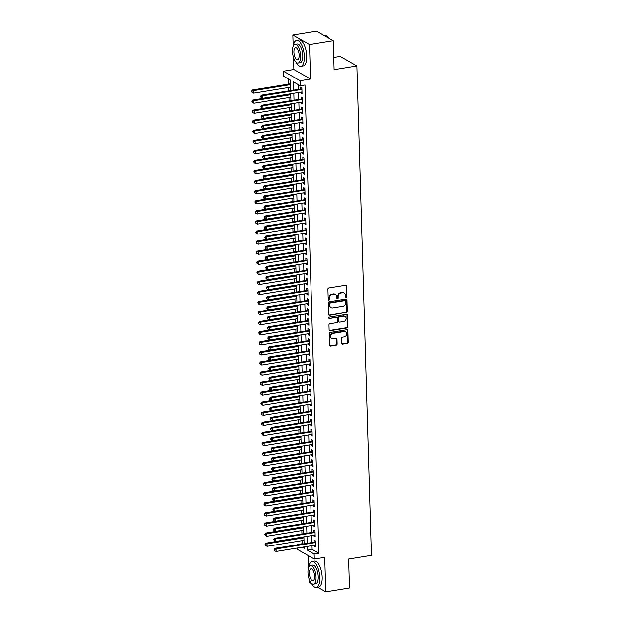 <?xml version="1.0" encoding="UTF-8"?>
<svg xmlns="http://www.w3.org/2000/svg" width="623" height="623" viewBox="0 0 623 623"><rect width="100%" height="100%" fill="white"/><g stroke="black" fill="none" stroke-linecap="round" stroke-linejoin="round"><path stroke-width="0.93" d="M346.217 297.366A0.724 0.631 119.8 0 0 346.847 296.571L346.536 286.066A1.028 0.896 119.8 0 0 345.578 285.233L328.804 287.958A1.028 0.896 119.8 0 0 327.908 289.095L328.22 299.601A0.724 0.631 119.8 0 0 329.52 299.39L329.481 298.028A3.302 2.874 119.8 0 1 332.371 294.383L333.764 294.149A3.302 2.874 119.8 0 1 335.501 294.453A3.302 2.874 119.8 0 1 336.841 296.828L336.879 298.191A0.724 0.631 119.8 0 0 338.188 297.981L338.141 296.618A3.302 2.874 119.8 0 1 341.03 292.974L342.432 292.748A3.302 2.874 119.8 0 1 344.161 293.044A3.302 2.874 119.8 0 1 345.5 295.427L345.547 296.782A0.724 0.631 119.8 0 0 346.217 297.366M345.64 297.116A0.724 0.631 119.8 0 0 346.396 296.314L346.084 285.809A1.028 0.896 119.8 0 0 345.874 285.233M328.313 299.936A0.724 0.631 119.8 0 0 329.069 299.126L329.03 297.771L329.481 298.028M336.981 298.526A0.724 0.631 119.8 0 0 337.736 297.724L337.697 296.361L338.141 296.618M341.638 343.328A1.028 0.896 119.8 0 0 342.595 344.169L347.299 343.398A1.028 0.896 119.8 0 0 348.202 342.261L347.86 330.595A1.028 0.896 119.8 0 0 346.894 329.762L330.128 332.487A1.028 0.896 119.8 0 0 329.224 333.624L329.575 345.29A1.028 0.896 119.8 0 0 330.533 346.123L336.218 345.204A1.028 0.896 119.8 0 0 337.121 344.06L336.973 339.068A1.028 0.896 119.8 0 0 336.007 338.234L333.188 338.694A2.757 2.399 119.8 0 1 333.032 333.406L344.075 331.607A2.757 2.399 119.8 0 1 344.231 336.895L342.393 337.199A1.028 0.896 119.8 0 0 341.49 338.336L341.638 343.328M312.014 545.639L312.123 549.377L318.883 553.255L314.132 554.026L314.288 559.057L297.623 549.502L297.576 547.983M333.235 40.705L309.506 44.56L292.841 35.005L316.57 31.15L333.235 40.705L334.092 69.651L356.87 65.952L371.394 555.342L348.615 559.041L349.472 587.995L325.751 591.85L324.723 557.359L314.288 559.057M293.511 57.456L293.869 69.496L310.527 79.043L309.506 44.56M310.527 79.043L300.091 80.741L300.239 85.779L293.48 81.901L293.721 89.93M318.883 553.255L304.982 85.008L300.239 85.779M346.388 312.66A1.028 0.896 119.8 0 0 347.291 311.523L346.949 299.858A1.028 0.896 119.8 0 0 345.983 299.024L329.217 301.742A1.028 0.896 119.8 0 0 328.313 302.887L328.664 314.545A1.028 0.896 119.8 0 0 329.622 315.386L345.936 312.403A1.028 0.896 119.8 0 0 346.84 311.266L346.497 299.601A1.028 0.896 119.8 0 0 346.279 299.024M347.4 315.23L347.751 326.888A1.028 0.896 119.8 0 1 346.847 328.033L330.081 330.758A1.028 0.896 119.8 0 1 329.115 329.917L328.967 324.926A1.028 0.896 119.8 0 1 329.871 323.789L336.669 322.683A1.028 0.896 119.8 0 0 337.573 321.546L337.471 318.228A1.028 0.896 119.8 0 0 336.513 317.395L329.435 318.548A0.724 0.631 119.8 0 1 329.396 317.162L346.443 314.389A1.028 0.896 119.8 0 1 347.4 315.23L346.949 314.973L347.299 326.631L347.751 326.888M308.977 578.565L309.086 582.295L311.734 583.821M317.629 587.193L325.751 591.85M300.878 92.126L300.909 93.061L302.03 93.707L301.851 87.664L300.73 87.018L300.777 88.785M301.174 102.195L301.205 103.13L302.334 103.776L302.155 97.733L301.026 97.087L301.08 98.855M301.477 112.265L301.501 113.199L302.63 113.845L302.451 107.802L301.322 107.164L301.376 108.924M301.773 122.334L301.805 123.268L302.926 123.915L302.747 117.872L301.625 117.233L301.672 118.993M302.077 132.403L302.1 133.345L303.23 133.984L303.051 127.949L301.921 127.302L301.976 129.062M302.373 142.472L302.404 143.415L303.526 144.053L303.346 138.018L302.217 137.372L302.272 139.131M302.669 152.542L302.7 153.484L303.822 154.13L303.642 148.087L302.521 147.441L302.576 149.201M302.973 162.611L302.996 163.553L304.125 164.199L303.946 158.156L302.817 157.51L302.871 159.27M303.269 172.68L303.3 173.622L304.421 174.269L304.242 168.226L303.121 167.579L303.167 169.339M303.565 182.749L303.596 183.692L304.725 184.338L304.546 178.295L303.417 177.648L303.471 179.408M303.868 192.826L303.892 193.761L305.021 194.407L304.842 188.364L303.713 187.718L303.767 189.478M304.164 202.896L304.195 203.83L305.317 204.476L305.138 198.433L304.016 197.787L304.063 199.547M304.468 212.965L304.491 213.899L305.62 214.546L305.441 208.503L304.312 207.856L304.367 209.624M304.764 223.034L304.795 223.969L305.916 224.615L305.737 218.572L304.616 217.925L304.663 219.693M305.06 233.103L305.091 234.038L306.212 234.684L306.033 228.641L304.912 227.995L304.966 229.762M305.363 243.172L305.387 244.107L306.516 244.753L306.337 238.71L305.208 238.064L305.262 239.832M305.659 253.242L305.691 254.176L306.812 254.823L306.633 248.779L305.511 248.141L305.558 249.901M305.955 263.311L305.986 264.245L307.116 264.892L306.937 258.849L305.807 258.21L305.862 259.97M306.259 273.38L306.282 274.322L307.412 274.961L307.232 268.926L306.103 268.279L306.158 270.039M306.555 283.449L306.586 284.392L307.707 285.03L307.528 278.995L306.407 278.349L306.454 280.109M306.859 293.519L306.882 294.461L308.011 295.107L307.832 289.064L306.703 288.418L306.757 290.178M307.155 303.588L307.186 304.53L308.307 305.177L308.128 299.133L307.007 298.487L307.053 300.247M307.451 313.657L307.482 314.599L308.611 315.246L308.424 309.203L307.303 308.556L307.357 310.316M307.754 323.726L307.778 324.669L308.907 325.315L308.728 319.272L307.598 318.626L307.653 320.386M308.05 333.803L308.081 334.738L309.203 335.384L309.024 329.341L307.902 328.695L307.949 330.455M308.346 343.873L308.377 344.807L309.506 345.454L309.327 339.41L308.198 338.764L308.253 340.524M308.65 353.942L308.673 354.876L309.802 355.523L309.623 349.48L308.494 348.833L308.549 350.601M308.946 364.011L308.977 364.946L310.098 365.592L309.919 359.549L308.798 358.903L308.852 360.67M309.249 374.08L309.273 375.015L310.402 375.661L310.223 369.618L309.094 368.972L309.148 370.74M309.545 384.15L309.576 385.084L310.698 385.73L310.519 379.687L309.397 379.041L309.444 380.809M309.841 394.219L309.872 395.153L311.002 395.8L310.815 389.757L309.693 389.118L309.748 390.878M310.145 404.288L310.168 405.223L311.298 405.869L311.118 399.826L309.989 399.187L310.044 400.947M310.441 414.357L310.472 415.292L311.593 415.938L311.414 409.903L310.293 409.256L310.34 411.016M310.745 424.427L310.768 425.369L311.897 426.007L311.718 419.972L310.589 419.326L310.643 421.086M311.041 434.496L311.064 435.438L312.193 436.084L312.014 430.041L310.885 429.395L310.939 431.155M311.336 444.565L311.368 445.507L312.489 446.154L312.31 440.111L311.189 439.464L311.243 441.224M311.64 454.634L311.664 455.577L312.793 456.223L312.614 450.18L311.484 449.533L311.539 451.293M311.936 464.703L311.967 465.646L313.089 466.292L312.91 460.249L311.788 459.603L311.835 461.363M312.232 474.773L312.263 475.715L313.392 476.361L313.213 470.318L312.084 469.672L312.139 471.432M312.536 484.85L312.559 485.784L313.688 486.431L313.509 480.388L312.38 479.741L312.435 481.501M312.832 494.919L312.863 495.853L313.984 496.5L313.805 490.457L312.684 489.81L312.73 491.578M313.135 504.988L313.159 505.923L314.288 506.569L314.109 500.526L312.98 499.88L313.034 501.647M313.431 515.057L313.455 515.992L314.584 516.638L314.405 510.595L313.276 509.949L313.33 511.717M313.727 525.127L313.758 526.061L314.88 526.708L314.701 520.664L313.579 520.018L313.634 521.786M314.031 535.196L314.054 536.13L315.183 536.777L315.004 530.734L313.875 530.095L313.93 531.855M298.331 84.689L298.464 89.159M298.565 92.5L298.767 99.228M298.861 102.569L299.063 109.298M299.165 112.638L299.359 119.367M299.461 122.708L299.663 129.436M299.764 132.777L299.959 139.505M300.06 142.846L300.263 149.575M300.356 152.915L300.559 159.644M300.66 162.992L300.854 169.721M300.956 173.062L301.158 179.79M301.252 183.131L301.454 189.859M301.555 193.2L301.75 199.928M301.851 203.269L302.054 209.998M302.155 213.339L302.35 220.067M302.451 223.408L302.653 230.136M302.747 233.477L302.949 240.205M303.051 243.546L303.245 250.275M303.346 253.616L303.549 260.344M303.642 263.685L303.845 270.413M303.946 273.754L304.141 280.482M304.242 283.823L304.445 290.552M304.546 293.892L304.74 300.621M304.842 303.969L305.044 310.69M305.138 314.039L305.34 320.767M305.441 324.108L305.636 330.836M305.737 334.177L305.94 340.906M306.033 344.246L306.236 350.975M306.337 354.316L306.539 361.044M306.633 364.385L306.835 371.113M306.937 374.454L307.131 381.183M307.232 384.523L307.435 391.252M307.528 394.593L307.731 401.321M307.832 404.662L308.027 411.39M308.128 414.731L308.33 421.46M308.432 424.8L308.626 431.529M308.728 434.87L308.93 441.598M309.024 444.947L309.226 451.667M309.327 455.016L309.522 461.744M309.623 465.085L309.826 471.813M309.919 475.154L310.122 481.883M310.223 485.224L310.418 491.952M310.519 495.293L310.721 502.021M310.822 505.362L311.017 512.09M311.118 515.431L311.321 522.16M311.414 525.5L311.617 532.229M311.718 535.57L311.913 542.298M314.327 545.265L314.358 546.2L315.479 546.846L315.3 540.803L314.179 540.164L314.226 541.924M288.426 79.004L288.581 84.136M288.675 87.477L288.776 90.732M288.979 97.554L289.072 100.801M289.274 107.623L289.368 110.871M289.57 117.692L289.672 120.94M289.874 127.762L289.968 131.009M290.17 137.831L290.271 141.086M290.474 147.9L290.567 151.155M290.77 157.969L290.863 161.225M291.066 168.039L291.167 171.294M291.369 178.108L291.463 181.363M291.665 188.177L291.759 191.432M291.961 198.246L292.062 201.502M292.265 208.316L292.358 211.571M292.561 218.385L292.662 221.64M292.865 228.454L292.958 231.709M293.16 238.531L293.254 241.779M293.456 248.6L293.558 251.848M293.76 258.67L293.854 261.917M294.056 268.739L294.157 271.986M294.352 278.808L294.453 282.063M294.656 288.877L294.749 292.132M294.952 298.947L295.053 302.202M295.255 309.016L295.349 312.271M295.551 319.085L295.645 322.34M295.847 329.154L295.948 332.409M296.151 339.224L296.244 342.479M296.447 349.293L296.548 352.548M296.75 359.362L296.844 362.617M297.046 369.431L297.14 372.686M297.342 379.5L297.444 382.756M297.646 389.577L297.739 392.825M297.942 399.647L298.035 402.894M298.238 409.716L298.339 412.963M298.542 419.785L298.635 423.04M298.838 429.854L298.939 433.11M299.141 439.924L299.235 443.179M299.437 449.993L299.531 453.248M299.733 460.062L299.834 463.317M300.037 470.131L300.13 473.387M300.333 480.201L300.426 483.456M300.629 490.27L300.73 493.525M300.932 500.339L301.026 503.594M301.228 510.408L301.33 513.663M301.532 520.478L301.625 523.733M301.828 530.555L301.921 533.802M302.124 540.624L302.459 543.832M356.87 65.952L340.205 56.397L333.726 57.448M308.292 555.623L308.642 567.382M302.217 543.7L297.475 544.471M290.637 90.428L290.334 80.094L283.574 76.224L283.426 71.193L300.091 80.741M293.869 69.496L283.426 71.193M292.841 35.005L293.176 46.266M307.271 546.41L307.38 550.148L314.132 554.026M293.822 93.271L294.017 99.999M294.118 103.34L294.321 110.069M294.414 113.409L294.617 120.138M294.718 123.479L294.913 130.207M295.014 133.548L295.216 140.276M295.318 143.617L295.512 150.345M295.614 153.694L295.816 160.415M295.909 163.763L296.112 170.492M296.213 173.833L296.408 180.561M296.509 183.902L296.712 190.63M296.805 193.971L297.007 200.699M297.109 204.04L297.303 210.769M297.405 214.11L297.607 220.838M297.708 224.179L297.903 230.907M298.004 234.248L298.207 240.976M298.3 244.317L298.503 251.046M298.604 254.386L298.799 261.115M298.9 264.456L299.102 271.184M299.196 274.525L299.398 281.253M299.499 284.594L299.702 291.323M299.795 294.663L299.998 301.392M300.099 304.74L300.294 311.469M300.395 314.81L300.598 321.538M300.691 324.879L300.893 331.607M300.995 334.948L301.189 341.677M301.291 345.017L301.493 351.746M301.594 355.087L301.789 361.815M301.89 365.156L302.093 371.884M302.186 375.225L302.389 381.954M302.49 385.294L302.685 392.023M302.786 395.364L302.988 402.092M303.082 405.433L303.284 412.161M303.385 415.502L303.58 422.23M303.681 425.571L303.884 432.3M303.985 435.641L304.18 442.369M304.281 445.718L304.483 452.438M304.577 455.787L304.779 462.515M304.881 465.856L305.075 472.584M305.177 475.925L305.379 482.654M305.472 485.995L305.675 492.723M305.776 496.064L305.971 502.792M306.072 506.133L306.275 512.861M306.376 516.202L306.571 522.931M306.672 526.271L306.874 533M306.968 536.341L307.17 543.069M302.272 547.22L304.226 548.341L304.188 546.916M304.086 543.567L303.884 536.847M303.79 533.498L303.588 526.77M303.487 523.429L303.292 516.701M303.191 513.36L302.988 506.631M302.887 503.291L302.692 496.562M302.591 493.221L302.389 486.493M302.295 483.152L302.093 476.424M301.991 473.083L301.797 466.354M301.696 463.014L301.493 456.285M301.4 452.944L301.197 446.216M301.096 442.875L300.901 436.147M300.8 432.806L300.598 426.077M300.496 422.737L300.302 416.008M300.2 412.667L299.998 405.939M299.904 402.59L299.702 395.87M299.601 392.521L299.406 385.793M299.305 382.452L299.102 375.724M299.009 372.383L298.806 365.654M298.705 362.313L298.503 355.585M298.409 352.244L298.207 345.516M298.106 342.175L297.911 335.447M297.81 332.106L297.607 325.377M297.514 322.036L297.311 315.308M297.21 311.967L297.015 305.239M296.914 301.898L296.712 295.17M296.61 291.829L296.416 285.1M296.314 281.76L296.112 275.031M296.018 271.69L295.816 264.962M295.715 261.621L295.52 254.893M295.419 251.544L295.216 244.816M295.123 241.475L294.92 234.746M294.819 231.406L294.624 224.677M294.523 221.336L294.321 214.608M294.22 211.267L294.025 204.539M293.924 201.198L293.721 194.469M293.628 191.129L293.425 184.4M293.324 181.059L293.129 174.331M293.028 170.99L292.826 164.262M292.732 160.921L292.53 154.193M292.428 150.852L292.234 144.123M292.132 140.782L291.93 134.054M291.829 130.713L291.634 123.985M291.533 120.644L291.33 113.916M291.237 110.567L291.034 103.846M290.933 100.498L290.739 93.769M312.123 549.377L307.38 550.148M300.909 93.061L302.007 92.882M301.205 103.13L302.303 102.951M301.501 113.199L302.607 113.02M301.805 123.268L302.903 123.089M302.1 133.345L303.206 133.166M302.404 143.415L303.502 143.235M302.7 153.484L303.798 153.305M302.996 163.553L304.102 163.374M303.3 173.622L304.398 173.443M303.596 183.692L304.694 183.512M303.892 193.761L304.997 193.582M304.195 203.83L305.293 203.651M304.491 213.899L305.597 213.72M304.795 223.969L305.893 223.789M305.091 234.038L306.189 233.859M305.387 244.107L306.493 243.928M305.691 254.176L306.789 253.997M305.986 264.245L307.084 264.066M306.282 274.322L307.388 274.143M306.586 284.392L307.684 284.213M306.882 294.461L307.988 294.282M307.186 304.53L308.284 304.351M307.482 314.599L308.58 314.42M307.778 324.669L308.883 324.49M308.081 334.738L309.179 334.559M308.377 344.807L309.475 344.628M308.673 354.876L309.779 354.697M308.977 364.946L310.075 364.767M309.273 375.015L310.379 374.836M309.576 385.084L310.675 384.905M309.872 395.153L310.97 394.974M310.168 405.223L311.274 405.043M310.472 415.292L311.57 415.12M310.768 425.369L311.874 425.19M311.064 435.438L312.17 435.259M311.368 445.507L312.466 445.328M311.664 455.577L312.769 455.397M311.967 465.646L313.065 465.467M312.263 475.715L313.361 475.536M312.559 485.784L313.665 485.605M312.863 495.853L313.961 495.674M313.159 505.923L314.265 505.744M313.455 515.992L314.56 515.813M313.758 526.061L314.856 525.882M314.054 536.13L315.16 535.951M314.358 546.2L315.456 546.021M344.161 293.044L343.717 292.787A3.302 2.874 119.8 0 0 341.98 292.491L342.432 292.748M337.697 296.361A3.302 2.874 119.8 0 1 340.579 292.717L341.98 292.491M335.501 294.453L335.049 294.196A3.302 2.874 119.8 0 0 333.313 293.892L333.764 294.149M329.03 297.771A3.302 2.874 119.8 0 1 331.919 294.118L333.313 293.892M328.874 315.121A1.028 0.896 119.8 0 0 329.17 315.129L345.936 312.403M345.672 301.158A0.724 0.631 119.8 0 0 345.002 300.574L330.283 302.965A0.724 0.631 119.8 0 0 329.653 303.759L329.692 305.192A3.302 2.874 119.8 0 0 331.031 307.575A3.302 2.874 119.8 0 0 332.768 307.871L342.829 306.236A3.302 2.874 119.8 0 0 345.718 302.591L345.672 301.158M345.383 300.636L344.932 300.379A0.724 0.631 119.8 0 0 344.55 300.309L345.002 300.574M331.031 307.575L330.579 307.318A3.302 2.874 119.8 0 1 329.24 304.935L329.201 303.502A0.724 0.631 119.8 0 1 329.832 302.708L344.55 300.309M329.333 330.494A1.028 0.896 119.8 0 0 329.629 330.494L346.396 327.776A1.028 0.896 119.8 0 0 347.299 326.631M337.059 317.489L336.607 317.232A1.028 0.896 119.8 0 0 336.062 317.138L329.435 318.548M343.725 321.538A2.757 2.399 119.8 0 0 343.569 316.25L339.683 316.881A1.028 0.896 119.8 0 0 338.78 318.018L338.881 321.328A1.028 0.896 119.8 0 0 339.839 322.169L343.725 321.538M345.025 316.5L344.574 316.243A2.757 2.399 119.8 0 0 343.117 315.986L343.569 316.25M339.294 322.075L338.842 321.818A1.028 0.896 119.8 0 1 338.429 321.071L338.328 317.761A1.028 0.896 119.8 0 1 339.231 316.624L343.117 315.986M346.949 314.973A1.028 0.896 119.8 0 0 346.738 314.397M345.524 331.857L345.072 331.6A2.757 2.399 119.8 0 0 343.623 331.35L344.075 331.607M331.74 338.445L331.288 338.18A2.757 2.399 119.8 0 1 332.581 333.141L343.623 331.35M329.785 345.866A1.028 0.896 119.8 0 0 330.081 345.866L335.766 344.947A1.028 0.896 119.8 0 0 336.669 343.803L336.521 338.811A1.028 0.896 119.8 0 0 336.303 338.234M341.856 343.904A1.028 0.896 119.8 0 0 342.144 343.904L346.855 343.141A1.028 0.896 119.8 0 0 347.751 342.004L347.408 330.338A1.028 0.896 119.8 0 0 347.19 329.762M290.443 83.832L252.479 90L253.608 90.647L253.678 93.17L290.544 87.181M290.466 84.658L253.608 90.647L251.606 91.153L252.089 92.422L252.058 91.41M253.678 93.17L252.089 92.422M251.606 91.153L252.479 90M301.89 88.863L261.489 95.171L262.61 95.81L301.906 89.432M261.068 96.573L260.616 96.316L261.092 97.585L261.068 96.573L262.61 95.81L262.688 98.333L301.976 91.947M261.489 95.171L260.616 96.316M261.092 97.585L262.688 98.333M327.932 36.788A12.818 5.179 80.8 0 1 328.072 36.905A12.818 5.179 80.8 0 1 329.466 38.54M329.294 38.447A13.138 5.303 -99.2 0 0 327.791 36.664A13.138 5.303 -99.2 0 0 325.268 35.713L324.692 35.807M295.902 62.02A13.138 5.303 -99.2 0 0 300.823 66.303A13.138 5.303 -99.2 0 0 304.343 56.561A13.138 5.303 -99.2 0 0 296.61 40.37A13.138 5.303 -99.2 0 0 293.301 45.985M300.823 66.303L303.191 65.913A13.138 5.303 -99.2 0 0 306.718 56.179A13.138 5.303 -99.2 0 0 298.978 39.981L296.61 40.37M295.014 44.35L297.194 43.999A9.462 3.816 80.8 0 1 302.77 55.657A9.462 3.816 80.8 0 1 300.231 62.674L298.051 63.024A9.462 3.816 -99.2 0 0 300.582 56.015A9.462 3.816 -99.2 0 0 295.014 44.35A9.462 3.816 -99.2 0 0 292.475 51.366A9.462 3.816 -99.2 0 0 298.051 63.024M293.916 52.192A6.098 2.461 -99.2 0 0 297.506 59.707A6.098 2.461 -99.2 0 0 299.141 55.19A6.098 2.461 -99.2 0 0 295.551 47.675A6.098 2.461 -99.2 0 0 293.916 52.192M311.368 583.136A13.138 5.303 -99.2 0 0 316.289 587.411A13.138 5.303 -99.2 0 0 319.809 577.677A13.138 5.303 -99.2 0 0 312.076 561.479A13.138 5.303 -99.2 0 0 308.767 567.094M316.289 587.411L318.657 587.03A13.138 5.303 -99.2 0 0 322.184 577.287A13.138 5.303 -99.2 0 0 314.444 561.097L312.076 561.479M310.48 565.466L312.66 565.108A9.462 3.816 80.8 0 1 318.236 576.766A9.462 3.816 80.8 0 1 315.697 583.782L313.517 584.14A9.462 3.816 -99.2 0 0 316.048 577.124A9.462 3.816 -99.2 0 0 310.48 565.466A9.462 3.816 -99.2 0 0 307.941 572.475A9.462 3.816 -99.2 0 0 313.517 584.14M309.39 573.3A6.098 2.461 -99.2 0 0 312.972 580.815A6.098 2.461 -99.2 0 0 314.607 576.298A6.098 2.461 -99.2 0 0 311.017 568.783A6.098 2.461 -99.2 0 0 309.39 573.3M290.739 93.909L252.782 100.077L253.904 100.716L253.982 103.239L290.84 97.25M290.762 94.727L253.904 100.716L251.902 101.222L252.385 102.491L252.354 101.479M253.982 103.239L252.385 102.491M251.902 101.222L252.782 100.077M291.042 103.979L253.078 110.146L254.207 110.793L254.277 113.308L291.136 107.32M291.066 104.796L254.207 110.793L252.206 111.291L252.689 112.561L252.658 111.548M254.277 113.308L252.689 112.561M252.206 111.291L253.078 110.146M291.338 114.048L253.374 120.216L254.503 120.862L254.581 123.377L291.439 117.389M291.362 114.873L254.503 120.862L252.502 121.36L252.985 122.63L252.954 121.617M254.581 123.377L252.985 122.63M252.502 121.36L253.374 120.216M291.634 124.117L253.678 130.285L254.799 130.931L254.877 133.447L291.735 127.458M291.657 124.943L254.799 130.931L252.806 131.43L253.281 132.699L253.25 131.694M254.877 133.447L253.281 132.699M252.806 131.43L253.678 130.285M302.186 98.932L261.785 105.24L262.914 105.879L302.202 99.501M261.364 106.642L260.912 106.385L261.395 107.654L261.364 106.642L262.914 105.879L262.984 108.402L302.28 102.016M261.785 105.24L260.912 106.385M261.395 107.654L262.984 108.402M302.482 109.002L262.088 115.31L263.21 115.956L302.505 109.57M261.66 116.711L261.208 116.454L261.239 117.467L261.691 117.724L261.66 116.711L263.21 115.956L263.288 118.471L302.576 112.085M262.088 115.31L261.208 116.454M261.691 117.724L263.288 118.471M302.786 119.071L262.384 125.379L263.513 126.025L302.801 119.639M261.964 126.781L261.512 126.524L261.987 127.793L261.964 126.781L263.513 126.025L263.584 128.54L302.879 122.155M262.384 125.379L261.512 126.524M261.987 127.793L263.584 128.54M303.082 129.14L262.68 135.448L263.809 136.094L303.097 129.709M262.26 136.858L261.808 136.593L261.839 137.605L262.291 137.862L262.26 136.858L263.809 136.094L263.887 138.61L303.175 132.224M262.68 135.448L261.808 136.593M262.291 137.862L263.887 138.61M291.938 134.186L253.974 140.354L255.103 141L255.173 143.516L292.031 137.527M291.961 135.012L255.103 141L253.102 141.499L253.584 142.768L253.553 141.764M255.173 143.516L253.584 142.768M253.102 141.499L253.974 140.354M303.385 139.209L262.984 145.517L264.105 146.164L303.401 139.778M262.556 146.927L262.112 146.662L262.135 147.674L262.587 147.931L262.556 146.927L264.105 146.164L264.183 148.679L303.471 142.293M262.984 145.517L262.112 146.662M262.587 147.931L264.183 148.679M292.234 144.256L254.277 150.423L255.399 151.07L255.477 153.585L292.335 147.596M292.257 145.081L255.399 151.07L253.397 151.576L253.88 152.837L253.849 151.833M255.477 153.585L253.88 152.837M253.397 151.576L254.277 150.423M303.681 149.279L263.28 155.586L264.409 156.233L303.697 149.847M262.859 156.996L262.408 156.739L262.89 158.001L262.859 156.996L264.409 156.233L264.479 158.748L303.775 152.362M263.28 155.586L262.408 156.739M262.89 158.001L264.479 158.748M292.53 154.325L254.573 160.493L255.703 161.139L255.773 163.654L292.631 157.666M292.561 155.15L255.703 161.139L253.701 161.645L254.176 162.907L254.153 161.902M255.773 163.654L254.176 162.907M253.701 161.645L254.573 160.493M303.977 159.348L263.584 165.656L264.705 166.302L304.001 159.916M263.155 167.065L262.704 166.808L263.186 168.07L263.155 167.065L264.705 166.302L264.783 168.817L304.071 162.432M263.584 165.656L262.704 166.808M263.186 168.07L264.783 168.817M292.833 164.394L254.869 170.562L255.998 171.208L256.069 173.724L292.935 167.735M292.857 165.22L255.998 171.208L253.997 171.714L254.48 172.976L254.449 171.971M256.069 173.724L254.48 172.976M253.997 171.714L254.869 170.562M304.281 169.417L263.879 175.725L265.001 176.371L304.297 169.986M263.459 177.134L263.007 176.877L263.482 178.139L263.459 177.134L265.001 176.371L265.079 178.887L304.374 172.501M263.879 175.725L263.007 176.877M263.482 178.139L265.079 178.887M293.129 174.463L255.173 180.631L256.294 181.277L256.372 183.793L293.231 177.804M293.153 175.289L256.294 181.277L254.301 181.784L254.776 183.045L254.745 182.041M256.372 183.793L254.776 183.045M254.301 181.784L255.173 180.631M304.577 179.486L264.175 185.794L265.305 186.441L304.592 180.055M263.755 187.204L263.303 186.947L263.334 187.951L263.786 188.208L263.755 187.204L265.305 186.441L265.375 188.956L304.67 182.57M264.175 185.794L263.303 186.947M263.786 188.208L265.375 188.956M293.433 184.533L255.469 190.7L256.598 191.347L256.668 193.862L293.526 187.873M293.456 185.358L256.598 191.347L254.597 191.853L255.08 193.114L255.048 192.11M256.668 193.862L255.08 193.114M254.597 191.853L255.469 190.7M304.873 189.556L264.479 195.863L265.6 196.51L304.896 190.124M264.051 197.273L263.599 197.016L263.63 198.021L264.082 198.278L264.051 197.273L265.6 196.51L265.678 199.025L304.966 192.647M264.479 195.863L263.599 197.016M264.082 198.278L265.678 199.025M293.729 194.602L255.765 200.77L256.894 201.416L256.972 203.931L293.83 197.943M293.752 195.427L256.894 201.416L254.893 201.922L255.375 203.184L255.344 202.179M256.972 203.931L255.375 203.184M254.893 201.922L255.765 200.77M305.177 199.625L264.775 205.933L265.904 206.579L305.192 200.193M264.354 207.342L263.903 207.085L264.386 208.347L264.354 207.342L265.904 206.579L265.974 209.094L305.27 202.716M264.775 205.933L263.903 207.085M264.386 208.347L265.974 209.094M294.025 204.671L256.069 210.839L257.19 211.485L257.268 214.001L294.126 208.012M294.048 205.497L257.19 211.485L255.196 211.991L255.671 213.253L255.64 212.248M257.268 214.001L255.671 213.253M255.196 211.991L256.069 210.839M305.472 209.694L265.071 216.002L266.2 216.648L305.488 210.263M264.65 217.411L264.199 217.154L264.682 218.416L264.65 217.411L266.2 216.648L266.278 219.164L305.566 212.786M265.071 216.002L264.199 217.154M264.682 218.416L266.278 219.164M294.329 214.74L256.365 220.908L257.494 221.554L257.564 224.078L294.422 218.081M294.352 215.566L257.494 221.554L255.492 222.061L255.975 223.322L255.944 222.318M257.564 224.078L255.975 223.322M255.492 222.061L256.365 220.908M305.776 219.771L265.375 226.071L266.496 226.717L305.792 220.332M264.946 227.481L264.502 227.224L264.526 228.228L264.977 228.485L264.946 227.481L266.496 226.717L266.574 229.241L305.862 222.855M265.375 226.071L264.502 227.224M264.977 228.485L266.574 229.241M294.624 224.81L256.668 230.977L257.79 231.624L257.867 234.147L294.726 228.158M294.648 225.635L257.79 231.624L255.788 232.13L256.271 233.399L256.24 232.387M257.867 234.147L256.271 233.399M255.788 232.13L256.668 230.977M306.072 229.84L265.671 236.14L266.8 236.787L306.088 230.409M265.25 237.55L264.798 237.293L265.281 238.562L265.25 237.55L266.8 236.787L266.87 239.31L306.166 232.924M265.671 236.14L264.798 237.293M265.281 238.562L266.87 239.31M294.92 234.887L256.964 241.054L258.093 241.693L258.163 244.216L295.022 238.227M294.952 235.704L258.093 241.693L256.092 242.199L256.567 243.468L256.544 242.456M258.163 244.216L256.567 243.468M256.092 242.199L256.964 241.054M306.368 239.91L265.974 246.217L267.096 246.856L306.391 240.478M265.546 247.619L265.094 247.362L265.577 248.632L265.546 247.619L267.096 246.856L267.174 249.379L306.461 242.993M265.974 246.217L265.094 247.362M265.577 248.632L267.174 249.379M295.224 244.956L257.26 251.124L258.389 251.77L258.459 254.285L295.325 248.297M295.247 245.774L258.389 251.77L256.388 252.268L256.871 253.538L256.84 252.525M258.459 254.285L256.871 253.538M256.388 252.268L257.26 251.124M306.672 249.979L266.27 256.287L267.392 256.933L306.687 250.547M265.85 257.688L265.398 257.431L265.873 258.701L265.85 257.688L267.392 256.933L267.469 259.448L306.765 253.063M266.27 256.287L265.398 257.431M265.873 258.701L267.469 259.448M295.52 255.025L257.564 261.193L258.685 261.839L258.763 264.354L295.621 258.366M295.543 255.851L258.685 261.839L256.692 262.338L257.167 263.607L257.135 262.594M258.763 264.354L257.167 263.607M256.692 262.338L257.564 261.193M306.968 260.048L266.566 266.356L267.695 267.002L306.983 260.616M266.146 267.758L265.694 267.501L266.177 268.77L266.146 267.758L267.695 267.002L267.765 269.518L307.061 263.132M266.566 266.356L265.694 267.501M266.177 268.77L267.765 269.518M295.824 265.094L257.86 271.262L258.989 271.908L259.059 274.424L295.917 268.435M295.847 265.92L258.989 271.908L256.988 272.407L257.47 273.676L257.439 272.672M259.059 274.424L257.47 273.676M256.988 272.407L257.86 271.262M307.271 270.117L266.87 276.425L267.991 277.071L307.287 270.686M266.442 277.835L265.99 277.57L266.021 278.582L266.473 278.839L266.442 277.835L267.991 277.071L268.069 279.587L307.357 273.201M266.87 276.425L265.99 277.57M266.473 278.839L268.069 279.587M296.12 275.164L258.156 281.331L259.285 281.978L259.363 284.493L296.221 278.504M296.143 275.989L259.285 281.978L257.283 282.476L257.766 283.745L257.735 282.741M259.363 284.493L257.766 283.745M257.283 282.476L258.156 281.331M307.567 280.186L267.166 286.494L268.295 287.141L307.583 280.755M266.745 287.904L266.294 287.639L266.325 288.651L266.776 288.908L266.745 287.904L268.295 287.141L268.365 289.656L307.661 283.27M267.166 286.494L266.294 287.639M266.776 288.908L268.365 289.656M296.416 285.233L258.459 291.4L259.581 292.047L259.659 294.562L296.517 288.574M296.447 286.058L259.581 292.047L257.587 292.545L258.062 293.815L258.031 292.81M259.659 294.562L258.062 293.815M257.587 292.545L258.459 291.4M307.863 290.256L267.462 296.564L268.591 297.21L307.879 290.824M267.041 297.973L266.589 297.716L267.072 298.978L267.041 297.973L268.591 297.21L268.669 299.725L307.957 293.34M267.462 296.564L266.589 297.716M267.072 298.978L268.669 299.725M296.719 295.302L258.755 301.47L259.884 302.116L259.955 304.631L296.813 298.643M296.743 296.127L259.884 302.116L257.883 302.622L258.366 303.884L258.335 302.879M259.955 304.631L258.366 303.884M257.883 302.622L258.755 301.47M308.167 300.325L267.765 306.633L268.887 307.279L308.183 300.893M267.337 308.042L266.893 307.785L266.917 308.79L267.368 309.047L267.337 308.042L268.887 307.279L268.965 309.795L308.253 303.409M267.765 306.633L266.893 307.785M267.368 309.047L268.965 309.795M297.015 305.371L259.059 311.539L260.18 312.185L260.258 314.701L297.116 308.712M297.039 306.197L260.18 312.185L258.179 312.691L258.662 313.953L258.631 312.948M260.258 314.701L258.662 313.953M258.179 312.691L259.059 311.539M308.463 310.394L268.061 316.702L269.191 317.348L308.478 310.963M267.641 318.112L267.189 317.855L267.22 318.859L267.672 319.116L267.641 318.112L269.191 317.348L269.261 319.864L308.556 313.478M268.061 316.702L267.189 317.855M267.672 319.116L269.261 319.864M297.311 315.44L259.355 321.608L260.484 322.255L260.554 324.77L297.412 318.781M297.342 316.266L260.484 322.255L258.483 322.761L258.958 324.022L258.934 323.018M260.554 324.77L258.958 324.022M258.483 322.761L259.355 321.608M308.759 320.463L268.365 326.771L269.486 327.418L308.782 321.032M267.937 328.181L267.485 327.924L267.516 328.928L267.968 329.185L267.937 328.181L269.486 327.418L269.564 329.933L308.852 323.547M268.365 326.771L267.485 327.924M267.968 329.185L269.564 329.933M297.615 325.51L259.651 331.677L260.78 332.324L260.858 334.839L297.716 328.851M297.638 326.335L260.78 332.324L258.779 332.83L259.261 334.092L259.23 333.087M260.858 334.839L259.261 334.092M258.779 332.83L259.651 331.677M309.063 330.533L268.661 336.841L269.79 337.487L309.078 331.101M268.24 338.25L267.789 337.993L268.264 339.255L268.24 338.25L269.79 337.487L269.86 340.002L309.156 333.624M268.661 336.841L267.789 337.993M268.264 339.255L269.86 340.002M297.911 335.579L259.955 341.747L261.076 342.393L261.154 344.908L298.012 338.92M297.934 336.404L261.076 342.393L259.082 342.899L259.557 344.161L259.526 343.156M261.154 344.908L259.557 344.161M259.082 342.899L259.955 341.747M309.358 340.602L268.957 346.91L270.086 347.556L309.374 341.17M268.536 348.319L268.085 348.062L268.568 349.324L268.536 348.319L270.086 347.556L270.156 350.071L309.452 343.694M268.957 346.91L268.085 348.062M268.568 349.324L270.156 350.071M298.215 345.648L260.25 351.816L261.38 352.462L261.45 354.978L298.308 348.989M298.238 346.474L261.38 352.462L259.378 352.968L259.861 354.23L259.83 353.225M261.45 354.978L259.861 354.23M259.378 352.968L260.25 351.816M309.662 350.671L269.261 356.979L270.382 357.625L309.678 351.24M268.832 358.389L268.388 358.132L268.412 359.136L268.863 359.393L268.832 358.389L270.382 357.625L270.46 360.141L309.748 353.763M269.261 356.979L268.388 358.132M268.863 359.393L270.46 360.141M298.51 355.717L260.546 361.885L261.676 362.531L261.753 365.055L298.612 359.058M298.534 356.543L261.676 362.531L259.674 363.038L260.157 364.299L260.126 363.295M261.753 365.055L260.157 364.299M259.674 363.038L260.546 361.885M309.958 360.74L269.557 367.048L270.686 367.695L309.974 361.309M269.136 368.458L268.684 368.201L269.167 369.462L269.136 368.458L270.686 367.695L270.756 370.218L310.052 363.832M269.557 367.048L268.684 368.201M269.167 369.462L270.756 370.218M298.806 365.787L260.85 371.954L261.971 372.601L262.049 375.124L298.908 369.135M298.838 366.612L261.971 372.601L259.978 373.107L260.453 374.376L260.43 373.364M262.049 375.124L260.453 374.376M259.978 373.107L260.85 371.954M310.254 370.817L269.852 377.117L270.982 377.764L310.27 371.386M269.432 378.527L268.98 378.27L269.463 379.539L269.432 378.527L270.982 377.764L271.06 380.287L310.347 373.901M269.852 377.117L268.98 378.27M269.463 379.539L271.06 380.287M299.11 375.856L261.146 382.031L262.275 382.67L262.345 385.193L299.204 379.205M299.133 376.681L262.275 382.67L260.274 383.176L260.757 384.446L260.726 383.433M262.345 385.193L260.757 384.446M260.274 383.176L261.146 382.031M310.558 380.887L270.156 387.195L271.278 387.833L310.573 381.455M269.728 388.596L269.284 388.339L269.307 389.344L269.759 389.609L269.728 388.596L271.278 387.833L271.355 390.356L310.643 383.97M270.156 387.195L269.284 388.339M269.759 389.609L271.355 390.356M299.406 385.933L261.45 392.101L262.571 392.739L262.649 395.262L299.507 389.274M299.429 386.751L262.571 392.739L260.57 393.245L261.053 394.515L261.021 393.502M262.649 395.262L261.053 394.515M260.57 393.245L261.45 392.101M310.854 390.956L270.452 397.264L271.581 397.902L310.869 391.524M270.032 398.665L269.58 398.409L269.611 399.421L270.063 399.678L270.032 398.665L271.581 397.902L271.651 400.425L310.947 394.04M270.452 397.264L269.58 398.409M270.063 399.678L271.651 400.425M299.71 396.002L261.746 402.17L262.875 402.816L262.945 405.332L299.803 399.343M299.733 396.82L262.875 402.816L260.873 403.315L261.349 404.584L261.325 403.572M262.945 405.332L261.349 404.584M260.873 403.315L261.746 402.17M311.15 401.025L270.756 407.333L271.877 407.979L311.173 401.594M270.327 408.735L269.876 408.478L269.907 409.49L270.359 409.747L270.327 408.735L271.877 407.979L271.955 410.495L311.243 404.109M270.756 407.333L269.876 408.478M270.359 409.747L271.955 410.495M300.006 406.071L262.042 412.239L263.171 412.885L263.249 415.401L300.107 409.412M300.029 406.897L263.171 412.885L261.169 413.384L261.652 414.653L261.621 413.641M263.249 415.401L261.652 414.653M261.169 413.384L262.042 412.239M311.453 411.094L271.052 417.402L272.181 418.049L311.469 411.663M270.631 418.804L270.18 418.547L270.655 419.816L270.631 418.804L272.181 418.049L272.251 420.564L311.547 414.178M271.052 417.402L270.18 418.547M270.655 419.816L272.251 420.564M300.302 416.141L262.345 422.308L263.467 422.955L263.545 425.47L300.403 419.481M300.325 416.966L263.467 422.955L261.473 423.453L261.948 424.722L261.917 423.718M263.545 425.47L261.948 424.722M261.473 423.453L262.345 422.308M311.749 421.164L271.348 427.471L272.477 428.118L311.765 421.732M270.927 428.881L270.475 428.616L270.507 429.629L270.958 429.886L270.927 428.881L272.477 428.118L272.547 430.633L311.843 424.247M271.348 427.471L270.475 428.616M270.958 429.886L272.547 430.633M300.605 426.21L262.641 432.378L263.77 433.024L263.841 435.539L300.699 429.551M300.629 427.035L263.77 433.024L261.769 433.522L262.252 434.792L262.221 433.787M263.841 435.539L262.252 434.792M261.769 433.522L262.641 432.378M312.053 431.233L271.651 437.541L272.773 438.187L312.068 431.801M271.223 438.95L270.779 438.685L270.803 439.698L271.254 439.955L271.223 438.95L272.773 438.187L272.851 440.702L312.139 434.317M271.651 437.541L270.779 438.685M271.254 439.955L272.851 440.702M300.901 436.279L262.937 442.447L264.066 443.093L264.144 445.609L301.002 439.62M300.925 437.105L264.066 443.093L262.065 443.599L262.548 444.861L262.517 443.856M264.144 445.609L262.548 444.861M262.065 443.599L262.937 442.447M312.349 441.302L271.947 447.61L273.076 448.256L312.364 441.871M271.527 449.019L271.075 448.762L271.558 450.024L271.527 449.019L273.076 448.256L273.147 450.772L312.442 444.386M271.947 447.61L271.075 448.762M271.558 450.024L273.147 450.772M301.197 446.348L263.241 452.516L264.362 453.162L264.44 455.678L301.298 449.689M301.228 447.174L264.362 453.162L262.369 453.669L262.844 454.93L262.82 453.926M264.44 455.678L262.844 454.93M262.369 453.669L263.241 452.516M312.645 451.371L272.243 457.679L273.372 458.326L312.66 451.94M271.823 459.089L271.371 458.832L271.402 459.836L271.854 460.093L271.823 459.089L273.372 458.326L273.45 460.841L312.738 454.455M272.243 457.679L271.371 458.832M271.854 460.093L273.45 460.841M301.501 456.418L263.537 462.585L264.666 463.232L264.736 465.747L301.602 459.758M301.524 457.243L264.666 463.232L262.665 463.738L263.147 464.999L263.116 463.995M264.736 465.747L263.147 464.999M262.665 463.738L263.537 462.585M312.948 461.441L272.547 467.748L273.668 468.395L312.964 462.009M272.119 469.158L271.675 468.901L271.698 469.906L272.15 470.163L272.119 469.158L273.668 468.395L273.746 470.91L313.034 464.524M272.547 467.748L271.675 468.901M272.15 470.163L273.746 470.91M301.797 466.487L263.841 472.655L264.962 473.301L265.04 475.816L301.898 469.828M301.82 467.312L264.962 473.301L262.961 473.807L263.443 475.069L263.412 474.064M265.04 475.816L263.443 475.069M262.961 473.807L263.841 472.655M313.244 471.51L272.843 477.818L273.972 478.464L313.26 472.078M272.422 479.227L271.971 478.97L272.002 479.975L272.453 480.232L272.422 479.227L273.972 478.464L274.042 480.979L313.338 474.601M272.843 477.818L271.971 478.97M272.453 480.232L274.042 480.979M302.1 476.556L264.136 482.724L265.266 483.37L265.336 485.885L302.194 479.897M302.124 477.382L265.266 483.37L263.264 483.876L263.739 485.138L263.716 484.133M265.336 485.885L263.739 485.138M263.264 483.876L264.136 482.724M313.54 481.579L273.147 487.887L274.268 488.533L313.564 482.147M272.718 489.296L272.267 489.039L272.749 490.301L272.718 489.296L274.268 488.533L274.346 491.049L313.634 484.671M273.147 487.887L272.267 489.039M272.749 490.301L274.346 491.049M302.396 486.625L264.432 492.793L265.562 493.439L265.639 495.955L302.498 489.966M302.42 487.451L265.562 493.439L263.56 493.946L264.043 495.207L264.012 494.203M265.639 495.955L264.043 495.207M263.56 493.946L264.432 492.793M313.844 491.648L273.442 497.956L274.572 498.602L313.86 492.217M273.022 499.366L272.57 499.109L273.045 500.37L273.022 499.366L274.572 498.602L274.642 501.118L313.937 494.74M273.442 497.956L272.57 499.109M273.045 500.37L274.642 501.118M302.692 496.695L264.736 502.862L265.857 503.509L265.935 506.032L302.794 500.035M302.716 497.52L265.857 503.509L263.864 504.015L264.339 505.276L264.308 504.272M265.935 506.032L264.339 505.276M263.864 504.015L264.736 502.862M314.14 501.717L273.738 508.025L274.868 508.672L314.156 502.286M273.318 509.435L272.866 509.178L273.349 510.439L273.318 509.435L274.868 508.672L274.945 511.195L314.233 504.809M273.738 508.025L272.866 509.178M273.349 510.439L274.945 511.195M302.996 506.764L265.032 512.931L266.161 513.578L266.231 516.101L303.089 510.112M303.019 507.589L266.161 513.578L264.16 514.084L264.643 515.346L264.611 514.341M266.231 516.101L264.643 515.346M264.16 514.084L265.032 512.931M314.444 511.795L274.042 518.095L275.164 518.741L314.459 512.363M273.614 519.504L273.17 519.247L273.193 520.252L273.645 520.517L273.614 519.504L275.164 518.741L275.241 521.264L314.529 514.878M274.042 518.095L273.17 519.247M273.645 520.517L275.241 521.264M303.292 516.833L265.336 523.009L266.457 523.647L266.535 526.17L303.393 520.182M303.315 517.658L266.457 523.647L264.456 524.153L264.939 525.423L264.907 524.41M266.535 526.17L264.939 525.423M264.456 524.153L265.336 523.009M314.74 521.864L274.338 528.172L275.467 528.81L314.755 522.432M273.918 529.573L273.466 529.316L273.949 530.586L273.918 529.573L275.467 528.81L275.537 531.333L314.833 524.948M274.338 528.172L273.466 529.316M273.949 530.586L275.537 531.333M303.588 526.91L265.632 533.078L266.753 533.716L266.831 536.239L303.689 530.251M303.619 527.728L266.753 533.716L264.759 534.223L265.234 535.492L265.211 534.479M266.831 536.239L265.234 535.492M264.759 534.223L265.632 533.078M315.036 531.933L274.634 538.241L275.763 538.879L315.051 532.501M274.213 539.643L273.762 539.386L274.245 540.655L274.213 539.643L275.763 538.879L275.841 541.403L315.129 535.017M274.634 538.241L273.762 539.386M274.245 540.655L275.841 541.403M303.892 536.979L265.928 543.147L267.057 543.793L267.127 546.309L303.993 540.32M303.915 537.797L267.057 543.793L265.055 544.292L265.538 545.561L265.507 544.549M267.127 546.309L265.538 545.561M265.055 544.292L265.928 543.147M315.339 542.002L274.938 548.31L276.059 548.956L315.355 542.571M274.517 549.712L274.065 549.455L274.541 550.724L274.517 549.712L276.059 548.956L276.137 551.472L315.425 545.086M274.938 548.31L274.065 549.455M274.541 550.724L276.137 551.472M346.396 296.314L346.847 296.571M329.069 299.126L329.52 299.39M337.736 297.724L338.188 297.981M340.579 292.717L341.03 292.974M331.919 294.118L332.371 294.383M346.084 285.809L346.536 286.066M329.17 315.129L329.622 315.386M346.497 299.601L346.949 299.858M346.84 311.266L347.291 311.523M329.832 302.708L330.283 302.965M329.201 303.502L329.653 303.759M329.24 304.935L329.692 305.192M346.396 327.776L346.847 328.033M329.629 330.494L330.081 330.758M336.062 317.138L336.513 317.395M339.231 316.624L339.683 316.881M338.328 317.761L338.78 318.018M338.429 321.071L338.881 321.328M332.581 333.141L333.032 333.406M336.521 338.811L336.973 339.068M336.669 343.803L337.121 344.06M335.766 344.947L336.218 345.204M330.081 345.866L330.533 346.123M347.408 330.338L347.86 330.595M347.751 342.004L348.202 342.261M346.855 343.141L347.299 343.398M342.144 343.904L342.595 344.169"/></g></svg>
